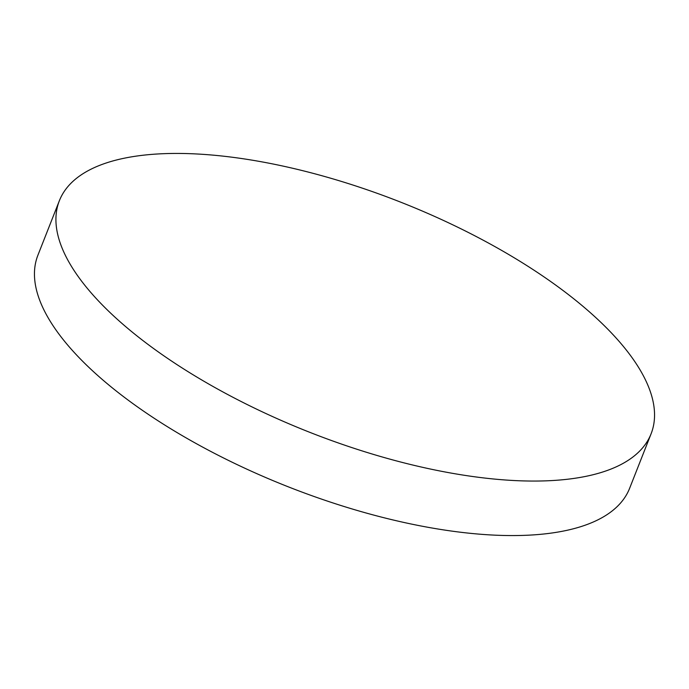 <?xml version="1.0" encoding="UTF-8"?>
<svg xmlns="http://www.w3.org/2000/svg" width="689" height="689" viewBox="0 0 689 689"><rect width="100%" height="100%" fill="white"/><g stroke="black" fill="none" stroke-linecap="round" stroke-linejoin="round"><path stroke-width="1.03" d="M651.096 433.786L629.625 488.294A317.982 123.736 -158.5 0 1 529.281 535.138A317.982 123.736 -158.5 0 1 188.82 439.427A317.982 123.736 -158.5 0 1 37.904 255.214L59.375 200.706A317.982 123.736 -158.5 0 1 159.719 153.862A317.982 123.736 -158.5 0 1 500.18 249.573A317.982 123.736 -158.5 0 1 651.096 433.786A317.982 123.736 -158.5 0 1 550.761 480.629A317.982 123.736 -158.5 0 1 210.291 384.918A317.982 123.736 -158.5 0 1 59.375 200.706"/></g></svg>
